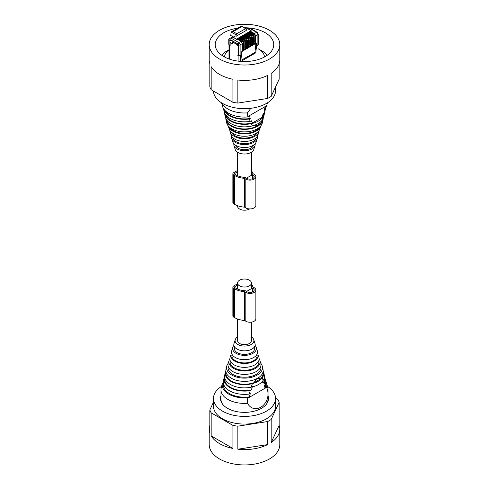 <?xml version="1.0" encoding="UTF-8"?>
<svg xmlns="http://www.w3.org/2000/svg" width="489" height="489" viewBox="0 0 489 489"><rect width="100%" height="100%" fill="white"/><g stroke="black" fill="none" stroke-linecap="round" stroke-linejoin="round"><path stroke-width="0.73" d="M237.562 319.017L237.562 340.644A6.938 4.004 0 0 0 239.592 343.474A6.938 4.004 0 0 0 247.153 344.342A6.938 4.004 0 0 0 251.438 340.644L251.438 322.135M239.592 285.857A6.938 4.004 0 0 0 247.153 286.725A6.938 4.004 0 0 0 251.438 283.021A6.938 4.004 0 0 0 249.408 280.191A6.938 4.004 0 0 0 241.847 279.323A6.938 4.004 0 0 0 237.562 283.021A6.938 4.004 0 0 0 239.592 285.857M249.604 208.913A6.938 4.004 180 0 1 239.592 209.029A6.938 4.004 180 0 1 237.562 206.193L237.562 205.698M268.021 395.577A24.053 13.888 180 0 1 268.553 398.474A24.053 13.888 180 0 1 261.902 408.058A24.053 13.888 180 0 1 235.557 411.365A24.053 13.888 180 0 1 220.447 398.474A24.053 13.888 180 0 1 220.979 395.577M275.545 398.15L277.831 399.47A35.287 20.373 180 0 1 279.158 402.325L279.158 425.375A35.287 20.373 180 0 1 279.787 429.208L279.787 444.568A35.287 20.373 180 0 1 235.368 464.244A35.287 20.373 180 0 1 209.213 444.568L209.213 429.208A35.287 20.373 180 0 1 209.842 425.375M267.404 386.365A31.051 17.928 180 0 1 275.551 398.474A31.051 17.928 180 0 1 266.97 410.846A31.051 17.928 180 0 1 232.96 415.118A31.051 17.928 180 0 1 213.448 398.474A31.051 17.928 180 0 1 221.603 386.365M279.787 429.208A35.287 20.373 180 0 1 271.193 442.527L279.158 425.375M279.158 402.325L271.193 419.476L271.193 442.527M271.193 419.476A35.287 20.373 180 0 1 267.575 421.567L267.575 444.617A35.287 20.373 180 0 1 237.862 449.214L267.575 444.617M267.575 421.567L237.862 426.163L237.862 449.214M237.862 426.163A35.287 20.373 180 0 1 235.368 425.833A35.287 20.373 180 0 1 232.923 425.399L232.923 448.45A35.287 20.373 180 0 1 211.169 435.888L232.923 448.45M211.169 435.888L211.169 412.844A35.287 20.373 180 0 1 209.842 409.99L209.842 433.034A35.287 20.373 180 0 1 209.213 429.208M275.551 398.474L275.551 406.157A31.051 17.928 180 0 1 266.97 418.529A31.051 17.928 180 0 1 232.96 422.796A31.051 17.928 180 0 1 213.448 406.157L213.448 398.474M209.842 409.99L213.448 402.221M211.169 412.844L232.923 425.399M225.38 372.056A19.279 11.131 180 0 0 226.004 376.622A19.279 11.131 180 0 0 252.336 383.651L252.348 383.645A19.273 11.125 180 0 0 262.098 378.015L263.247 380.234A19.908 11.492 180 0 1 251.205 387.19A19.915 11.498 180 0 1 225.386 379.605A19.915 11.498 180 0 1 224.744 374.892L225.38 372.056A19.279 11.131 180 0 1 225.863 370.638M252.348 383.645L251.205 387.19L252.336 383.651M222.788 404.452A23.521 13.582 180 0 1 221.927 403.046A23.521 13.582 180 0 1 220.979 399.226L220.979 389.812A23.521 13.582 180 0 1 221.169 388.077L222.434 383.052L223.314 382.551M265.564 380.742A22.323 12.885 180 0 1 265.918 381.383A22.323 12.885 180 0 1 266.584 383.15L267.776 387.85A23.521 13.582 180 0 1 268.021 389.812L268.021 399.226A23.521 13.582 180 0 1 266.212 404.452M268.021 389.812A23.521 13.582 180 0 1 267.831 391.542C269.897 405.803 253.846 415.075 247.501 403.284A23.521 13.582 180 0 1 221.927 393.633A23.521 13.582 180 0 1 220.979 389.812M247.501 403.284C247.3 400.937 247.391 399.25 247.764 398.217L247.886 397.746A22.323 12.885 180 0 1 223.082 388.639A22.323 12.885 180 0 1 222.416 383.15A22.323 12.885 180 0 1 222.434 383.052M222.416 383.15L222.318 383.529M266.584 383.15A22.323 12.885 180 0 1 266.566 386.964L267.831 391.542M265.509 383.755A21.125 12.194 180 0 1 265.044 387.838L266.566 386.964M247.886 397.746L249.402 396.872A21.125 12.194 180 0 1 224.231 388.443A21.125 12.194 180 0 1 223.491 383.755M252.489 386.444L251.315 390.008A19.841 11.455 180 0 1 225.46 382.471A19.841 11.455 180 0 1 224.781 377.985M249.402 396.872L250.307 393.468L249.298 394.048L250.197 390.65L251.315 390.008M262.281 381.536L263.131 383.18L264.256 382.539L265.148 384.898L264.139 385.485L265.044 387.838M264.219 377.985A19.841 11.455 180 0 1 263.131 383.18M264.415 376.31A20.556 11.87 180 0 1 264.885 377.722A20.556 11.87 180 0 1 264.256 382.539M264.885 377.722L265.521 380.558A21.198 12.237 180 0 1 265.148 384.898M249.298 394.048A21.198 12.237 180 0 1 224.158 385.576A21.198 12.237 180 0 1 223.479 380.558L224.115 377.722A20.556 11.87 180 0 1 224.585 376.31M250.197 390.65A20.556 11.87 180 0 1 224.775 382.587A20.556 11.87 180 0 1 224.115 377.722M260.796 363.315A17.995 10.391 180 0 1 261.768 364.8A17.995 10.391 180 0 1 262.349 366.389A17.995 10.391 180 0 1 248.198 377.893A17.995 10.391 180 0 1 227.232 370.65A17.995 10.391 180 0 1 226.651 366.389A17.995 10.391 180 0 1 228.204 363.315M262.349 366.389L262.984 369.226A18.637 10.758 180 0 1 248.333 381.133A18.637 10.758 180 0 1 226.615 373.633A18.637 10.758 180 0 1 226.016 369.226L226.651 366.389M262.929 372.208A18.558 10.715 180 0 1 260.435 378.981L257.709 378.076M256.743 378.633L254.011 382.685A18.558 10.715 180 0 1 226.688 376.506A18.558 10.715 180 0 1 226.071 372.208M254.011 382.685L260.435 378.981M264.256 374.892A19.915 11.498 180 0 1 263.259 380.228L262.11 378.009A19.279 11.131 180 0 0 263.62 372.056L264.256 374.892M263.137 370.638A19.279 11.131 180 0 1 263.62 372.056M237.562 336.976A9.407 5.434 0 0 0 235.472 339.115A9.407 5.434 0 0 0 235.246 339.659A9.407 5.434 0 0 0 235.472 342.172A9.407 5.434 0 0 0 244.5 346.078A9.407 5.434 0 0 0 253.528 342.172A9.407 5.434 0 0 0 253.754 339.659A9.407 5.434 0 0 0 253.528 339.115A9.407 5.434 0 0 0 251.438 336.976M228.216 366.414A16.443 9.493 0 0 0 228.724 370.399A16.443 9.493 0 0 0 247.96 377.001A16.443 9.493 0 0 0 260.784 366.414M259.146 358.847A15.605 9.01 180 0 1 259.476 359.427A15.605 9.01 180 0 1 259.848 360.332L260.735 363.119A16.51 9.529 180 0 1 248.32 374.116A16.51 9.529 180 0 1 228.656 367.526A16.51 9.529 180 0 1 228.265 363.119L229.152 360.332A15.605 9.01 180 0 1 229.854 358.847M259.848 360.332A15.605 9.01 180 0 1 248.112 370.729A15.605 9.01 180 0 1 229.524 364.501A15.605 9.01 180 0 1 229.152 360.332M258.754 360.821A14.389 8.307 180 0 1 247.526 370.087A14.389 8.307 180 0 1 230.692 364.299A14.389 8.307 180 0 1 230.246 360.821M257.416 353.125A13.619 7.861 180 0 1 257.569 353.413A13.619 7.861 180 0 1 257.892 354.201L258.901 357.361A14.646 8.454 180 0 1 247.892 367.111A14.646 8.454 180 0 1 230.447 361.267A14.646 8.454 180 0 1 230.099 357.361L231.108 354.201A13.619 7.861 180 0 1 231.584 353.125M257.892 354.201A13.619 7.861 180 0 1 247.654 363.272A13.619 7.861 180 0 1 231.431 357.838A13.619 7.861 180 0 1 231.108 354.201M256.957 354.354A12.647 7.304 180 0 1 247.379 362.734A12.647 7.304 180 0 1 232.361 357.679A12.647 7.304 180 0 1 232.043 354.354M255.093 345.417A11.877 6.858 180 0 1 255.9 346.585A11.877 6.858 180 0 1 256.181 347.276L257.306 350.809A13.02 7.518 180 0 1 247.513 359.482A13.02 7.518 180 0 1 232.006 354.281A13.02 7.518 180 0 1 231.694 350.809L232.819 347.276A11.877 6.858 180 0 1 233.907 345.417M256.181 347.276A11.877 6.858 180 0 1 247.251 355.185A11.877 6.858 180 0 1 233.1 350.448A11.877 6.858 180 0 1 232.819 347.276M254.372 347.019L254.512 347.453A10.177 5.874 180 0 1 246.859 354.232A10.177 5.874 180 0 1 234.732 350.173A10.177 5.874 180 0 1 234.488 347.453L234.628 347.019M253.754 339.659L254.995 343.559A10.672 6.161 180 0 1 246.969 350.668A10.672 6.161 180 0 1 234.255 346.408A10.672 6.161 180 0 1 234.005 343.559L235.246 339.659M251.438 284.078A17.072 9.859 180 0 1 252.819 286.866L254.146 287.63A5.88 3.392 180 0 1 255.869 290.032A5.88 3.392 180 0 1 252.238 293.168A5.88 3.392 180 0 1 245.833 292.434L245.833 321.242A5.88 3.392 180 0 0 252.238 321.982A5.88 3.392 180 0 0 255.869 318.84L255.869 290.032M245.833 292.434L244.5 291.664A17.072 9.859 180 0 1 234.653 288.865L233.687 288.302A2.824 1.632 180 0 1 232.862 287.153A2.824 1.632 180 0 1 233.687 285.998L237.562 283.761M252.984 288.302A4.236 2.445 180 0 1 254.225 290.032A4.236 2.445 180 0 1 251.609 292.294A4.236 2.445 180 0 1 246.994 291.762L246.499 291.475L252.483 288.015L252.984 288.302L252.984 291.762M245.392 290.766A15.428 8.906 180 0 1 235.82 288.192L234.854 287.63A1.174 0.678 180 0 1 234.506 287.153A1.174 0.678 180 0 1 234.854 286.67L237.562 285.105M233.687 288.302L233.687 317.116A2.824 1.632 180 0 1 232.862 315.961L232.862 287.153M233.687 317.116L234.653 317.673A17.072 9.859 180 0 0 244.5 320.472L245.833 321.242M244.5 291.664L244.5 320.472M252.483 288.015L252.483 292.006M237.617 28.234A29.248 16.889 0 0 0 215.252 44.646A29.248 16.889 0 0 0 216.248 49.016A29.248 16.889 0 0 0 248.32 61.388A29.248 16.889 0 0 0 273.748 44.646A29.248 16.889 0 0 0 272.752 40.275A29.248 16.889 0 0 0 249.781 28.038M249.677 28.026A29.248 16.889 0 0 0 244.573 27.757M210.417 49.921A35.287 20.373 0 0 0 249.103 64.848A35.287 20.373 0 0 0 279.787 44.646A35.287 20.373 0 0 0 278.583 39.377A35.287 20.373 0 0 0 239.897 24.45A35.287 20.373 0 0 0 209.213 44.646A35.287 20.373 0 0 0 210.417 49.921M213.455 91.064A31.051 17.928 0 0 0 232.538 107.287A31.051 17.928 0 0 0 265.93 103.717A31.051 17.928 0 0 0 275.551 90.746L275.551 86.993M209.213 44.646L209.213 60.013A35.287 20.373 0 0 0 209.842 63.845L209.842 86.895A35.287 20.373 0 0 0 210.417 88.332A35.287 20.373 0 0 0 211.169 89.744L211.169 66.7A35.287 20.373 0 0 0 232.923 79.255L232.923 102.305A35.287 20.373 0 0 0 237.862 103.069L237.862 80.019A35.287 20.373 0 0 0 267.575 75.422L267.575 98.472A35.287 20.373 0 0 0 271.193 96.382L271.193 73.338A35.287 20.373 0 0 0 279.787 60.013L279.787 44.646M271.193 96.382L279.158 79.23L279.158 63.845M232.923 102.305L211.169 89.744M237.862 103.069L267.575 98.472M264.256 114.328A19.915 11.498 0 0 1 263.259 116.712L262.098 120.263A19.273 11.125 0 0 1 252.348 125.893L251.205 123.674A19.908 11.492 0 0 0 263.247 116.718L262.098 120.263A19.279 11.131 0 0 0 263.62 117.158L264.256 114.328A19.915 11.498 0 0 0 264.415 112.91M221.804 102.977A23.521 13.582 0 0 0 237.88 112.439A23.521 13.582 0 0 0 247.501 112.873L247.886 116.944A22.323 12.885 0 0 1 238.216 116.571A22.323 12.885 0 0 1 222.416 106.07L221.596 102.849M250.802 108.295L247.501 112.873M267.397 102.855L266.566 106.162A22.323 12.885 0 0 0 266.584 106.07A22.323 12.885 0 0 0 266.603 106.003M224.744 110.202A20.483 11.828 0 0 0 238.736 118.436A20.483 11.828 0 0 0 250.307 118.43L249.402 116.07L247.886 116.944M266.566 106.162L265.044 107.036L264.139 110.441A20.483 11.828 0 0 0 264.812 108.607L265.179 106.963M264.139 110.441L265.148 109.86L264.256 113.259L263.131 113.906L261.957 117.464L252.489 122.928L251.315 120.728L250.197 121.376L249.298 119.01L250.307 118.43M225.521 114.536A19.199 11.088 0 0 0 239.097 123.485A19.199 11.088 0 0 0 252.489 122.928M223.436 108.472A21.198 12.237 0 0 0 223.479 108.662L224.115 111.492A20.556 11.87 0 0 0 238.711 121.358A20.556 11.87 0 0 0 250.197 121.376M223.479 108.662A21.198 12.237 0 0 0 238.534 118.833A21.198 12.237 0 0 0 249.298 119.01M265.148 109.86A21.198 12.237 0 0 0 265.521 108.662A21.198 12.237 0 0 0 265.686 106.669M264.256 113.259A20.556 11.87 0 0 0 264.885 111.492L265.521 108.662M261.957 117.464A19.199 11.088 0 0 0 263.54 114.273L263.699 113.576M228.98 49.927A19.939 11.51 0 0 0 224.567 57.005M264.433 57.005A19.939 11.51 0 0 0 258.021 48.692M225.863 118.576A18.637 10.758 0 0 0 226.016 119.994L226.651 122.825A17.995 10.391 0 0 0 239.433 131.462A17.995 10.391 0 0 0 262.349 122.825L262.984 119.994A18.637 10.758 0 0 0 263.137 118.576M226.016 119.994A18.637 10.758 0 0 0 239.255 128.937A18.637 10.758 0 0 0 262.984 119.994M226.768 120.092A17.916 10.342 0 0 0 239.457 128.54A17.916 10.342 0 0 0 262.232 120.092M257.709 125.276L256.743 125.838L257.709 125.276L259.793 122.501M256.743 125.838L254.011 124.933M238.895 123.882A19.915 11.498 0 0 0 251.187 123.68L252.336 125.899A19.279 11.131 0 0 1 239.072 126.413A19.279 11.131 0 0 1 225.38 117.158L224.744 114.328A19.915 11.498 0 0 0 238.895 123.882M224.585 112.91A19.915 11.498 0 0 0 224.744 114.328M249.139 44.792A1.174 0.678 -120 0 0 249.213 44.432L249.139 44.475M249.139 39.945A1.174 0.678 -120 0 1 249.213 40.398L249.213 44.432M248.559 28.668L246.896 28.668L246.248 29.04L246.248 30.446L236.101 36.302L235.35 35.868L233.106 37.164L236.517 39.462L251.15 30.685L236.517 39.132L233.106 37.164M229.133 38.924L229.133 39.884L229.133 38.924L232.941 36.724L230.777 35.477L231.108 32.017L241.389 26.058M240.441 61.37L240.441 55.44L237.611 55.153L238.443 55.44L238.443 44.878L237.947 44.016L230.71 39.835L230.71 40.795L229.133 39.884L229.133 44.688A1.174 0.678 0 0 1 228.785 44.206L228.785 39.401M233.406 36.993L232.941 36.724M236.101 34.902L231.108 32.017L233.106 31.632L241.921 26.547L241.254 26.161L246.248 29.04L245.582 28.655L236.768 33.747L236.101 34.902L236.101 36.302M248.027 28.882L249.304 28.142L250.136 28.619M246.248 29.578L247.746 28.717L251.15 30.685M230.71 39.835L231.541 38.393L233.106 37.494M241.529 41.651L241.529 41.137L240.105 40.752M242.348 43.863L242.428 48.35L241.933 48.943M243.229 48.607L243.229 48.277M243.229 40.673L243.229 40.159L241.804 39.768M244.048 42.885L244.127 47.372L243.626 47.965M244.922 47.629L244.922 47.299M244.922 39.695L244.922 39.181L243.498 38.79M245.747 41.907L245.82 46.388L245.325 46.981M246.621 46.651L246.621 46.321M246.621 38.71L246.621 38.197L245.197 37.812M247.44 40.923L247.52 45.41L247.018 46.003M248.32 45.673L248.32 45.336M248.32 37.732L248.32 37.219L246.89 36.834M250.013 44.688L250.013 44.358M250.013 36.754L250.013 36.241L248.589 35.85M250.833 38.967L250.912 43.454L250.417 44.047M251.713 43.71L251.713 43.38M251.713 35.776L251.713 35.263L250.282 34.872M252.532 37.989L252.611 42.47L252.11 43.063M253.406 42.732L253.406 42.402M253.406 34.792L253.406 34.279L251.982 33.894M254.225 37.005L254.304 41.492L253.809 42.085M249.139 46.143L250.013 46.651L250.013 38.778L249.017 37.048L245.441 34.982L245.771 34.407L244.09 35.373L248.002 37.635M249.139 46.577L249.512 46.363M245.062 35.776L245.441 35.556L248.32 37.219M231.541 43.197L232.373 42.714L231.541 43.197L230.044 42.335L230.044 45.214L229.133 44.688M233.204 42.237L237.116 44.78L237.611 45.648L237.611 44.78L232.373 41.754L232.373 42.714L232.953 42.378L232.458 42.671L232.458 44.016L230.631 42.959L230.13 43.246L230.875 42.812M229.463 59.132L229.463 45.165L230.13 45.55L230.13 43.246M239.971 38.717L240.68 37.341L237.306 39.291L241.12 41.333L237.306 39.291M243.363 36.754L244.078 35.385L240.698 37.335L244.512 39.377L240.698 37.335M246.762 34.798L247.471 33.423L245.79 34.395L249.598 36.437L245.79 34.395M248.455 33.814L249.164 32.445L247.483 33.417L251.297 35.459L247.483 33.417M250.154 32.836L250.863 31.467L249.182 32.439L252.996 34.481L249.182 32.439M236.517 39.132L236.517 39.462M238.277 39.695L238.65 39.475L241.529 41.137M238.65 39.475L238.987 38.325L242.562 40.385L239.237 38.289L242.581 40.379A1.883 1.088 60 0 1 243.895 42.696L243.895 50.569L243.229 50.569L243.229 42.696L242.232 40.966L238.65 38.9M242.348 50.061L243.229 50.569M242.348 50.495L242.727 50.281M240.35 38.497L243.229 40.159M244.048 49.083L244.922 49.591L244.922 41.712L243.925 39.982L240.35 37.922M244.048 49.517L244.427 49.297M241.67 37.732L242.049 37.519L244.922 39.181M242.049 37.519L242.379 36.363L245.955 38.429L242.63 36.333L245.973 38.417A1.883 1.088 60 0 1 247.287 40.734L247.287 48.607L246.621 48.607L246.621 40.734L245.625 39.004L242.049 36.938M245.747 48.105L246.621 48.607M245.747 48.539L246.12 48.319M243.742 36.534L246.621 38.197M247.44 47.121L248.32 47.629L248.32 39.756L247.318 38.026L243.742 35.96M247.44 47.561L247.819 47.341M245.441 35.556L245.441 34.982M247.134 34.578L250.013 36.241M250.833 45.165L251.713 45.673L251.713 37.794L250.71 36.064L247.134 34.004M250.833 45.599L251.212 45.379M248.834 33.6L251.713 35.263M252.532 44.187L253.406 44.688L253.406 36.816L252.41 35.086L248.834 33.02M252.532 44.621L252.911 44.401M250.527 32.616L253.406 34.279M254.225 43.203L255.105 43.71L255.105 35.838L254.109 34.108L250.527 32.042M254.225 43.643L254.604 43.423M248.241 56.412L254.537 52.586L255.368 53.063A0.703 0.41 120 0 0 255.863 52.274L256.419 46.718A0.703 0.41 120 0 1 256.921 45.929L257.538 45.569A1.644 0.954 0 0 0 257.978 45.116M256.083 45.446L255.588 46.241L255.032 51.791L254.537 52.586M255.729 43.735L255.729 45.465L256.56 45.942L256.56 43.252L255.105 43.71M241.108 54.866L241.419 55.049A0.703 0.41 120 0 1 241.56 55.3L242.116 60.208A0.703 0.41 120 0 0 242.611 60.428L248.907 56.797L248.076 56.314L242.067 59.786M248.999 47.237L248.999 47.622L248.32 47.629M229.463 45.165L228.986 44.585L228.98 58.961M257.874 44.224L257.874 45.184L256.56 45.942M240.441 55.44L241.065 55.08A0.703 0.41 120 0 1 241.419 55.049M238.443 55.44A1.174 0.678 0 0 0 240.111 55.44L240.111 44.878A1.174 0.678 180 0 1 238.443 44.878M242.214 51.156L241.425 51.993L241.425 54.682L240.111 55.44M243.907 42.298L243.895 50.569M244.922 41.712L245.588 41.712L245.606 49.578L245.606 49.193L245.588 49.591L244.922 49.591M247.306 40.342L247.287 48.607M250.698 38.38L250.698 46.638L250.698 46.253L250.68 46.651L250.013 46.651M251.713 37.794L252.373 37.794L252.391 45.275L252.373 45.673L251.713 45.673M254.091 36.424L254.091 44.682L254.091 44.297L254.091 44.682L253.406 44.688M255.368 53.063L249.072 56.7L248.241 56.217M254.995 145.655L253.754 149.561A9.407 5.434 180 0 1 247.147 153.79A9.407 5.434 180 0 1 241.853 153.79A9.407 5.434 180 0 1 235.246 149.561L234.005 145.655A10.672 6.161 0 0 0 241.493 150.453A10.672 6.161 0 0 0 254.995 145.655A10.672 6.161 0 0 0 255.093 143.797M230.068 127.702A15.538 8.973 0 0 0 240.123 132.984A15.538 8.973 0 0 0 258.932 127.702M228.204 125.899A16.51 9.529 0 0 0 228.265 126.101A16.51 9.529 0 0 0 239.854 133.521A16.51 9.529 0 0 0 260.735 126.101A16.51 9.529 0 0 0 260.796 125.899M228.265 126.101L229.152 128.888A15.605 9.01 0 0 0 240.105 135.899A15.605 9.01 0 0 0 259.848 128.888L260.735 126.101M231.48 132.219A13.429 7.751 0 0 0 240.716 137.77A13.429 7.751 0 0 0 257.52 132.219M229.854 130.374A14.646 8.454 0 0 0 230.099 131.859A14.646 8.454 0 0 0 240.38 138.442A14.646 8.454 0 0 0 258.901 131.859A14.646 8.454 0 0 0 259.146 130.374M230.099 131.859L231.108 135.019A13.619 7.861 0 0 0 240.667 141.138A13.619 7.861 0 0 0 257.892 135.019L258.901 131.859M232.972 137.782L233.125 138.259A11.565 6.675 0 0 0 241.242 143.46A11.565 6.675 0 0 0 255.875 138.259L256.028 137.782M231.584 136.089A13.02 7.518 0 0 0 231.694 138.411A13.02 7.518 0 0 0 240.832 144.267A13.02 7.518 0 0 0 257.306 138.411A13.02 7.518 0 0 0 257.416 136.089M231.694 138.411L232.819 141.938A11.877 6.858 0 0 0 241.156 147.281A11.877 6.858 0 0 0 256.181 141.938L257.306 138.411M235.6 145.239L235.674 145.477A8.973 5.183 0 0 0 241.976 149.512A8.973 5.183 0 0 0 253.326 145.477L253.4 145.239M233.907 143.797A10.672 6.161 0 0 0 234.005 145.655M260.093 49.976A25.287 14.597 180 0 1 262.379 51.149A25.287 14.597 180 0 1 267.336 55.202M221.664 55.202A25.287 14.597 180 0 1 228.907 49.976M237.562 170.441L233.687 172.678A2.824 1.632 0 0 0 232.862 173.833L232.862 202.642A2.824 1.632 0 0 0 233.687 203.797L234.653 204.353A17.072 9.859 0 0 0 244.5 207.153L245.833 207.923A5.88 3.392 0 0 0 252.238 208.662A5.88 3.392 0 0 0 255.869 205.521L255.869 176.712A5.88 3.392 0 0 0 254.146 174.31L252.819 173.546A17.072 9.859 0 0 0 251.438 170.759M244.5 207.153L244.5 178.344L245.833 179.115A5.88 3.392 0 0 0 252.238 179.848A5.88 3.392 0 0 0 255.869 176.712M232.862 173.833A2.824 1.632 0 0 0 233.687 174.983L234.653 175.545A17.072 9.859 0 0 0 244.5 178.344M246.994 178.442A4.236 2.445 0 0 0 251.609 178.974A4.236 2.445 0 0 0 254.225 176.712A4.236 2.445 0 0 0 252.984 174.983L252.483 174.695L246.499 178.155L246.994 178.442M237.562 171.786L234.854 173.351A1.174 0.678 0 0 0 234.506 173.833A1.174 0.678 0 0 0 234.854 174.31L235.82 174.873A15.428 8.906 0 0 0 245.392 177.446M252.483 178.687L252.483 174.695M247.764 398.217L266.682 387.3M234.653 288.865L234.653 317.673M234.854 286.67L234.854 287.63M266.682 105.691L247.764 116.614M238.112 61.125L238.112 55.44M236.768 33.747L233.106 31.632M250.863 31.467L254.439 33.533L256.542 32.317L249.304 28.142M231.541 38.393L238.779 42.574L240.881 41.357L242.214 43.662L242.214 51.541M240.68 37.341L244.262 39.407A1.883 1.088 60 0 1 245.588 41.712L245.588 49.591M244.078 35.385L247.654 37.451A1.883 1.088 60 0 1 248.98 39.756L248.98 47.629L248.999 39.743A1.883 1.088 -120 0 0 247.666 37.439L247.318 38.026M245.771 34.407L249.347 36.467A1.883 1.088 60 0 1 250.68 38.778L250.68 46.651M247.471 33.423L251.046 35.489A1.883 1.088 60 0 1 252.373 37.794L252.391 37.787A1.883 1.088 -120 0 0 251.065 35.483L250.71 36.064M249.164 32.445L252.74 34.511A1.883 1.088 60 0 1 254.072 36.816L254.072 44.688M257.128 32.256L258.216 34.138A1.174 0.678 180 0 1 257.874 34.621A1.883 1.088 -120 0 0 256.542 32.317A1.174 0.678 -60 0 1 257.128 32.256L249.897 28.081M242.214 43.276L242.214 43.662L240.111 44.878A1.883 1.088 -120 0 0 238.779 42.574L237.947 44.016M248.999 39.358L248.98 39.756L248.32 39.756M254.109 34.108L254.439 33.533L255.771 35.838L257.874 34.621L257.874 45.184M241.218 41.553L242.348 43.472L242.348 51.345M242.232 40.966L242.581 40.379A1.883 1.088 -120 0 1 243.907 42.684L243.229 42.696M242.911 40.569L244.048 42.494L244.048 50.367M243.925 39.982L244.274 39.401A1.883 1.088 -120 0 1 245.606 41.706L244.61 39.591M245.625 39.004L245.973 38.417A1.883 1.088 -120 0 1 247.306 40.721L246.621 40.734M246.303 38.613L247.44 40.532L247.44 48.405M249.017 37.048L249.366 36.461A1.883 1.088 -120 0 1 250.698 38.765L250.013 38.778M249.696 36.651L250.833 38.576L250.833 46.449M251.395 35.673L252.532 37.592L252.391 45.66M252.41 35.086L252.758 34.499A1.883 1.088 -120 0 1 254.091 36.803L253.406 36.816M253.094 34.695L254.225 36.614L254.225 44.487M245.606 41.32L245.747 49.389M252.391 37.402L252.532 45.471M255.105 35.838L255.771 35.838L255.771 43.71M255.032 51.791L255.863 52.274M255.588 46.241L256.419 46.718M242.11 60.141L242.611 60.428M245.833 207.923L245.833 179.115M234.653 204.353L234.653 175.545M233.687 203.797L233.687 174.983M252.984 178.442L252.984 174.983M234.854 174.31L234.854 173.351M251.438 288.62L251.438 283.021M237.562 289.054L237.562 283.021M237.562 152.244L237.562 175.734M251.438 152.244L251.438 175.3M266.584 106.07L266.707 105.6M241.621 26.051L246.053 28.613M244.329 35.355L247.905 37.415L249.139 39.554L249.139 47.427M258.021 59.621L258.021 45.08M258.216 34.138L258.216 44.707M230.674 42.696L230.276 42.922M232.996 42.115L232.605 42.347M232.458 43.069L232.128 43.258"/></g></svg>
